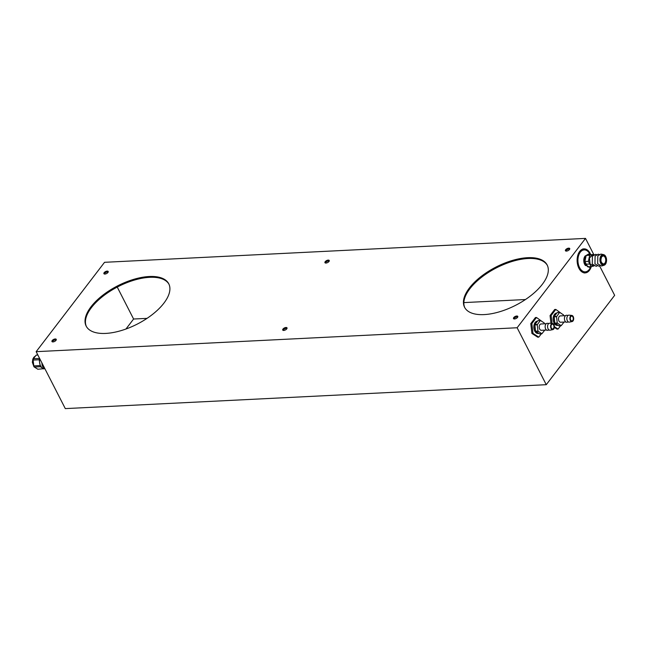 <?xml version="1.0" encoding="UTF-8"?>
<svg xmlns="http://www.w3.org/2000/svg" width="647" height="647" viewBox="0 0 647 647"><rect width="100%" height="100%" fill="white"/><g stroke="black" fill="none" stroke-linecap="round" stroke-linejoin="round"><path stroke-width="0.97" d="M537.706 337.184L531.915 333.448L530.775 323.629L535.425 317.548L530.775 323.629L531.915 333.448L537.706 337.184L538.789 337.136L541.345 333.795M593.687 254.36L585.511 238.395L517.123 327.754L546.262 384.69L614.65 295.331L599.607 265.925M550.063 315.558L554.714 309.476L550.063 315.558L550.961 323.338L550.063 315.558L551.139 315.51L552.061 323.46M556.994 329.113L554.35 327.406L556.994 329.113L558.078 329.064L560.625 325.724M585.511 238.395L104.547 262.31L36.159 351.669L517.123 327.754M149.247 276.512A46.398 21.497 -27.1 0 0 102.38 295.558A46.398 21.497 -27.1 0 0 86.164 326.096A46.398 21.497 -27.1 0 0 105.696 333.415A46.398 21.497 -27.1 0 0 152.563 314.361A46.398 21.497 -27.1 0 0 168.77 283.823A46.398 21.497 -27.1 0 0 149.247 276.512M527.645 257.692A46.398 21.497 -27.1 0 0 480.778 276.738A46.398 21.497 -27.1 0 0 464.57 307.276A46.398 21.497 -27.1 0 0 484.093 314.596A46.398 21.497 -27.1 0 0 530.961 295.55A46.398 21.497 -27.1 0 0 547.176 265.011A46.398 21.497 -27.1 0 0 527.645 257.692M516.767 316.011A2.402 1.116 -27.1 0 0 514.333 317.006A2.402 1.116 -27.1 0 0 513.492 318.583A2.402 1.116 -27.1 0 0 514.502 318.963A2.402 1.116 -27.1 0 0 516.937 317.976A2.402 1.116 -27.1 0 0 517.778 316.391A2.402 1.116 -27.1 0 0 516.767 316.011M55.23 338.963A2.402 1.116 -27.1 0 0 52.803 339.95A2.402 1.116 -27.1 0 0 51.962 341.535A2.402 1.116 -27.1 0 0 52.973 341.915A2.402 1.116 -27.1 0 0 55.407 340.929A2.402 1.116 -27.1 0 0 56.249 339.343A2.402 1.116 -27.1 0 0 55.23 338.963M568.697 248.149A2.402 1.116 -27.1 0 0 566.271 249.135A2.402 1.116 -27.1 0 0 565.429 250.721A2.402 1.116 -27.1 0 0 566.44 251.101A2.402 1.116 -27.1 0 0 568.875 250.114A2.402 1.116 -27.1 0 0 569.716 248.529A2.402 1.116 -27.1 0 0 568.697 248.149M107.167 271.101A2.402 1.116 -27.1 0 0 104.741 272.088A2.402 1.116 -27.1 0 0 103.9 273.673A2.402 1.116 -27.1 0 0 104.911 274.053A2.402 1.116 -27.1 0 0 107.345 273.058A2.402 1.116 -27.1 0 0 108.178 271.481A2.402 1.116 -27.1 0 0 107.167 271.101M325.959 263.054A2.402 1.116 152.9 0 1 324.948 262.674A2.402 1.116 152.9 0 1 325.789 261.097A2.402 1.116 152.9 0 1 328.215 260.11A2.402 1.116 152.9 0 1 329.234 260.482A2.402 1.116 152.9 0 1 328.393 262.067A2.402 1.116 152.9 0 1 325.959 263.054M283.742 330.439A2.402 1.116 152.9 0 1 282.731 330.059A2.402 1.116 152.9 0 1 283.572 328.474A2.402 1.116 152.9 0 1 285.998 327.487A2.402 1.116 152.9 0 1 287.009 327.867A2.402 1.116 152.9 0 1 286.168 329.452A2.402 1.116 152.9 0 1 283.742 330.439M36.159 351.669L65.298 408.605L546.262 384.69M125.947 329.024L133.597 319.02L117.244 287.074M86.383 326.5A46.398 21.497 152.9 0 1 103.156 296.083A46.398 21.497 152.9 0 1 149.659 277.32A46.398 21.497 152.9 0 1 168.972 284.235M464.789 307.681A46.398 21.497 152.9 0 1 481.562 277.272A46.398 21.497 152.9 0 1 528.065 258.501A46.398 21.497 152.9 0 1 547.37 265.424M513.888 318.898A2.402 1.116 152.9 0 1 517.179 316.828A2.402 1.116 152.9 0 1 517.794 316.901M52.358 341.842A2.402 1.116 152.9 0 1 55.65 339.78A2.402 1.116 152.9 0 1 56.265 339.845M565.826 251.028A2.402 1.116 152.9 0 1 569.117 248.966A2.402 1.116 152.9 0 1 569.732 249.03M104.296 273.98A2.402 1.116 152.9 0 1 107.588 271.91A2.402 1.116 152.9 0 1 108.203 271.983M325.344 262.989A2.402 1.116 152.9 0 1 328.636 260.919A2.402 1.116 152.9 0 1 329.25 260.992M283.127 330.374A2.402 1.116 152.9 0 1 286.419 328.304A2.402 1.116 152.9 0 1 287.033 328.369M133.597 319.02L147.055 318.356M463.85 302.602L525.453 299.537M561.653 313.666L555.797 309.428L551.139 315.51M554.398 326.686L558.078 329.064M554.714 309.476L555.797 309.428M542.364 321.737L536.509 317.491L531.85 323.573L532.991 333.399L538.789 337.136M535.425 317.548L536.509 317.491M531.915 333.448L532.991 333.399M530.775 323.629L531.85 323.573M580.852 251.529L581.168 251.238A10.999 6.793 87.2 0 1 589.894 254.134A10.999 6.793 -92.8 0 1 590.015 254.376M590.646 266.782A10.999 6.793 -92.8 0 1 582.138 270.818A10.999 6.793 -92.8 0 1 579.575 267.623A10.999 6.793 87.2 0 1 581.168 251.238M593.744 265.828L592.781 265.877L590.088 263.887L589.433 258.113L592.24 255.104L593.275 255.047M593.412 265.844L589.91 263.976L589.417 257.522L592.895 255.064M593.97 265.982L591.099 266.629L588.39 261.339L589.692 255.258L593.873 254.611M593.736 254.36L586.182 255.436L588.552 254.036L590.282 254.53M590.84 266.645L589.215 267.3L585.786 264.639C584.298 261.226 584.427 258.161 586.182 255.436L584.888 261.509L587.589 266.807L591.099 266.629M588.39 261.339L584.888 261.509M589.765 264.016L586.255 264.194M589.692 255.258L586.182 255.436M588.471 254.045L584.969 256.414L584.985 264.68L589.142 267.308M597.011 266.03L596.122 266.305L592.264 263.992L592.409 256.172L595.515 254.344L596.469 254.538M599.171 254.4L598.208 254.206L595.103 256.034L594.957 263.855L598.823 266.168L599.704 265.893M601.524 266.038L597.658 263.725L597.804 255.897L600.909 254.069L603.522 254.603A5.394 3.332 87.2 0 0 600.279 257.28A5.394 3.332 87.2 0 0 600.731 263.264A5.394 3.332 -92.8 0 0 604.047 265.254L601.524 266.038M606.013 263.232A5.394 3.332 -92.8 0 1 604.047 265.254M605.673 256.422A5.394 3.332 87.2 0 0 603.522 254.603M605.414 264.154A5.33 3.292 -92.8 0 1 603.522 265.278A5.33 3.292 -92.8 0 1 600.214 261.76A5.33 3.292 -92.8 0 1 601.112 255.751A5.33 3.292 -92.8 0 1 602.996 254.635A5.33 3.292 -92.8 0 1 606.279 258.072A5.33 3.292 -92.8 0 1 605.487 264.049M601.524 256.301A4.505 2.782 -92.8 0 1 603.036 255.46A4.505 2.782 -92.8 0 1 605.835 258.428A4.505 2.782 -92.8 0 1 605.074 263.507A4.505 2.782 -92.8 0 1 603.481 264.453A4.505 2.782 -92.8 0 1 600.691 261.477A4.505 2.782 -92.8 0 1 601.443 256.406M601.5 256.511A4.367 2.693 -92.8 0 1 603.044 255.597A4.367 2.693 -92.8 0 1 605.754 258.476A4.367 2.693 -92.8 0 1 605.018 263.402A4.367 2.693 -92.8 0 1 603.473 264.316A4.367 2.693 -92.8 0 1 600.764 261.437A4.367 2.693 -92.8 0 1 601.5 256.511M601.33 255.921A4.982 3.081 -92.8 0 1 603.012 254.975A4.982 3.081 -92.8 0 1 606.11 258.266A4.982 3.081 -92.8 0 1 605.268 263.887A4.982 3.081 -92.8 0 1 603.505 264.93A4.982 3.081 -92.8 0 1 600.416 261.639A4.982 3.081 -92.8 0 1 601.249 256.026M601.306 256.131A4.844 2.992 -92.8 0 1 603.02 255.112A4.844 2.992 -92.8 0 1 606.029 258.315A4.844 2.992 -92.8 0 1 605.22 263.774A4.844 2.992 -92.8 0 1 603.497 264.793A4.844 2.992 -92.8 0 1 600.489 261.598A4.844 2.992 -92.8 0 1 601.306 256.131M601.718 256.681A4.019 2.483 -92.8 0 1 602.996 255.945A4.019 2.483 -92.8 0 1 603.061 255.937A4.019 2.483 -92.8 0 1 605.147 257.49A4.019 2.483 -92.8 0 1 604.88 263.127A4.019 2.483 -92.8 0 1 603.457 263.968A4.019 2.483 -92.8 0 1 603.392 263.976A4.019 2.483 -92.8 0 1 601.37 262.423A4.019 2.483 -92.8 0 1 601.637 256.786M591.285 266.588A12.026 7.432 -92.8 0 1 585.163 272.897A12.026 7.432 -92.8 0 1 578.919 268.262A12.026 7.432 -92.8 0 1 577.674 255.767A12.026 7.432 -92.8 0 1 583.966 248.869A12.026 7.432 -92.8 0 1 590.21 253.511A12.026 7.432 -92.8 0 1 590.671 254.514M43.859 368.936L40.421 366.72L34.372 367.019L37.817 369.235L44.829 368.612M44.328 367.625L42.742 366.598L43.778 366.55M39.556 358.309L39.168 359.756L40.421 366.72M39.871 358.931A6.357 3.931 87.2 0 0 39.758 359.384A6.357 3.931 -92.8 0 0 43.794 368.135L44.562 368.094M43.195 365.426L42.16 365.474L41.853 362.789M42.16 365.474L42.742 366.598M37.809 354.888L36.175 355.122L37.882 355.041M39.459 358.438L33.409 358.737L36.175 355.122M39.168 359.756L33.118 360.055L33.409 358.737M39.839 365.587L33.798 365.887L33.118 360.055M33.798 365.887L34.372 367.019M563.707 315.744L563.497 314.854L559.784 312.469L557.148 312.63L559.615 312.477M557.148 312.63L554.164 316.529L554.827 323.128L558.846 325.781M559.574 312.509L556.525 316.723L557.253 323.007L561.192 325.7L564.047 322.052M565.51 315.655L560.286 315.914A3.162 1.957 87.2 0 0 558.636 317.726A3.162 1.957 87.2 0 0 558.959 321.009A3.162 1.957 87.2 0 0 560.601 322.23L565.818 321.963M568.398 321.939L566.982 322.238A3.502 2.167 87.2 0 1 564.952 320.912A3.502 2.167 -92.8 0 1 564.637 317.119A3.502 2.167 -92.8 0 1 566.635 315.267L568.074 315.421M567.047 319.917A3.162 1.957 -92.8 0 1 566.934 317.564M567.379 320.791A3.502 2.167 -92.8 0 1 567.063 316.998A3.502 2.167 -92.8 0 1 569.061 315.146L571.811 315.437A3.073 1.901 -92.8 0 1 573.226 316.618A3.073 1.901 87.2 0 1 573.574 319.675A3.073 1.901 87.2 0 1 572.118 321.551L569.409 322.117A3.502 2.167 87.2 0 1 567.379 320.791M572.118 321.551A3.073 1.901 87.2 0 1 570.339 320.394A3.073 1.901 -92.8 0 1 570.056 317.062A3.073 1.901 -92.8 0 1 571.811 315.437M570.654 319.982A2.402 1.488 -92.8 0 1 570.403 317.483A2.402 1.488 -92.8 0 1 571.657 316.1A2.402 1.488 -92.8 0 1 572.91 317.03A2.402 1.488 -92.8 0 1 573.161 319.529A2.402 1.488 -92.8 0 1 571.899 320.904A2.402 1.488 -92.8 0 1 570.654 319.982M557.949 325.32A6.155 3.801 -92.8 0 1 555.692 323.872M554.681 321.891A6.155 3.801 -92.8 0 1 554.236 318.081M554.754 315.76A6.155 3.801 -92.8 0 1 556.557 313.399M557.989 325.352L557.245 325.384A6.155 3.801 -92.8 0 1 554.05 323.015A6.155 3.801 -92.8 0 1 553.411 316.626A6.155 3.801 -92.8 0 1 556.63 313.099L556.8 313.091M544.418 323.807L544.208 322.926L540.496 320.532L537.859 320.702L540.326 320.54M537.859 320.702L534.875 324.592L535.538 331.199L539.558 333.852M540.285 320.58L537.236 324.794L537.964 331.078L541.903 333.763L544.758 330.124M546.222 323.718L540.997 323.977A3.162 1.957 87.2 0 0 539.347 325.789A3.162 1.957 87.2 0 0 539.671 329.072A3.162 1.957 87.2 0 0 541.313 330.293L546.537 330.035M549.117 330.01L547.694 330.302A3.502 2.167 87.2 0 1 545.664 328.983A3.502 2.167 -92.8 0 1 545.348 325.19A3.502 2.167 -92.8 0 1 547.346 323.338L548.785 323.492M547.758 327.989A3.162 1.957 -92.8 0 1 547.645 325.635M548.098 328.862A3.502 2.167 -92.8 0 1 547.774 325.069A3.502 2.167 -92.8 0 1 549.772 323.217L552.522 323.508A3.073 1.901 -92.8 0 1 553.937 324.689A3.073 1.901 87.2 0 1 554.285 327.746A3.073 1.901 87.2 0 1 552.829 329.622L550.12 330.188A3.502 2.167 87.2 0 1 548.098 328.862M552.829 329.622A3.073 1.901 87.2 0 1 551.05 328.458A3.073 1.901 -92.8 0 1 550.767 325.134A3.073 1.901 -92.8 0 1 552.522 323.508M551.365 328.045A2.402 1.488 -92.8 0 1 551.115 325.546A2.402 1.488 -92.8 0 1 552.376 324.171A2.402 1.488 -92.8 0 1 553.622 325.101A2.402 1.488 -92.8 0 1 553.872 327.592A2.402 1.488 -92.8 0 1 552.611 328.975A2.402 1.488 -92.8 0 1 551.365 328.045M538.66 333.391A6.155 3.801 -92.8 0 1 536.403 331.943M535.392 329.962A6.155 3.801 -92.8 0 1 534.956 326.153M535.465 323.832A6.155 3.801 -92.8 0 1 537.269 321.47M538.7 333.415L537.956 333.456A6.155 3.801 -92.8 0 1 534.762 331.086A6.155 3.801 -92.8 0 1 534.123 324.697A6.155 3.801 -92.8 0 1 537.342 321.171L537.511 321.163M585.317 255.808A5.831 3.607 87.2 0 0 584.645 264.324A5.831 3.607 87.2 0 0 585.551 265.61M585.786 264.639L586.206 264.097M585.883 264.833L586.303 264.283M561.103 325.676L558.676 325.789M557.39 323.282L554.964 323.403M557.253 323.007L554.827 323.128M556.525 316.723L554.099 316.844M556.598 316.407L554.164 316.529M541.814 333.739L539.388 333.86M538.11 331.345L535.676 331.466M537.964 331.078L535.538 331.199M537.236 324.794L534.81 324.915M537.309 324.479L534.875 324.592M603.473 264.316L605.091 263.369C606.692 259.439 606.013 256.851 603.044 255.597M603.457 263.968C600.861 262.836 600.27 260.426 601.702 256.754L603.061 255.937M603.497 264.793L605.285 263.75C607.064 259.39 606.312 256.511 603.02 255.112M603.481 264.453C600.562 263.175 599.906 260.482 601.508 256.374L603.036 255.46M603.522 265.278L605.479 264.13C607.436 259.334 606.611 256.172 602.996 254.635M603.505 264.93C600.262 263.507 599.534 260.531 601.314 255.994L603.012 254.975M583.966 248.869L582.882 248.925M585.163 272.897L584.079 272.953M36.717 368.523L33.984 366.833L32.35 362.32L32.811 359.117L33.87 357.233L35.553 355.939M561.192 325.7L558.765 325.821M559.695 312.444L557.269 312.558M541.903 333.763L539.477 333.884M540.407 320.508L537.981 320.629"/></g></svg>
